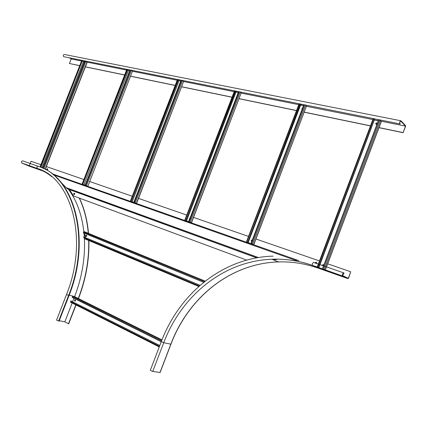 <?xml version="1.0" encoding="UTF-8"?>
<svg xmlns="http://www.w3.org/2000/svg" width="427" height="427" viewBox="0 0 427 427"><rect width="100%" height="100%" fill="white"/><g stroke="black" fill="none" stroke-linecap="round" stroke-linejoin="round"><path stroke-width="0.64" d="M400.083 124.172L399.96 123.499C399.715 122.218 400.003 121.439 400.809 121.172L405.511 126.12L403.083 132.578L405.549 126.509L405.565 125.645L400.948 120.782C399.869 121.14 399.491 122.175 399.811 123.889L63.671 56.679C62.945 55.377 63.217 54.651 64.482 54.501L400.638 120.718M79.732 65.641L69.409 63.5L71.192 58.958L81.536 61.034M69.724 58.051L71.192 58.958M83.164 61.36L84.397 61.611M86.932 62.118L126.536 70.076M128.447 70.46L129.739 70.717L128.468 70.471L83.879 184.875L82.256 184.176L82.753 184.336L127.47 69.612M132.6 71.293L177.173 80.249M179.068 80.628L180.786 80.975L179.084 80.639L132.14 201.87L130.55 201.176L131.335 201.453L178.224 79.769M183.722 81.562L234.161 91.698M235.416 91.618L238.266 92.52L236.024 92.077L186.476 221.005L184.939 220.321L185.825 220.636L235.352 91.202M241.266 93.123L298.767 104.674M300.149 104.695L303.48 105.624M306.399 106.296L372.867 119.56M374.351 119.859L378.327 120.66M381.274 121.252L405.511 126.12M403.083 132.578L379.048 127.598M370.503 125.832L304.296 112.125M296.535 110.518L239.157 98.642M232.058 97.175L181.731 86.756M175.182 85.4L130.721 76.193M124.641 74.933L85.229 66.777M79.7 65.71L69.409 63.5M403.216 132.712L379.011 127.7M370.465 125.928L304.259 112.221M296.503 110.614L239.125 98.728M232.021 97.26L181.699 86.836M175.15 85.48L130.694 76.273M124.609 75.013L85.373 66.884M46.324 166.567L46.895 166.765M75.424 191.018L75.953 191.894M79.246 198.069C84.103 208.269 87.119 220.006 88.288 233.27M88.688 240.449C89.152 259.749 85.699 279.066 78.338 298.393L78.306 298.484M30.05 163.76L31.027 161.278L40.896 164.689M29.292 165.692L30.039 163.792M40.213 169.738L41.574 170.218M74.624 296.658L74.656 296.573C82.032 277.171 85.283 257.865 84.407 238.656M84.322 237.15L84.002 233.099M83.857 231.712C81.813 214.391 76.641 200.215 68.347 189.177M68.288 189.102L67.562 188.163M56.561 177.536L56.161 177.253M59.257 320.704L64.84 321.862L72.158 303.01M64.84 321.862L68.699 323.847L76.027 304.958M75.83 304.862L68.48 323.805M69.035 295.537L59.081 321.157L56.545 320.149L66.5 294.534L69.035 295.537C91.207 240.545 75.008 179.591 41.424 167.549M88.896 240.534C89.36 259.824 85.907 279.13 78.552 298.446L78.499 298.58M75.622 191.093L75.905 191.552M79.443 198.144C84.306 208.349 87.321 220.086 88.496 233.355M29.015 166.087L21.708 162.986C21.12 161.753 21.457 161.054 22.716 160.888L38.158 166.279M342.721 275.639L348.288 278.329L350.748 271.78L348.544 278.148L348.042 278.66L342.459 275.943C342.203 274.39 342.635 273.376 343.746 272.901L344.071 273.061L343.922 273.451L343.602 273.296L342.721 275.639M343.425 273.28L343.922 273.451M327.6 263.779L350.748 271.78M278.367 261.596L277.449 261.628M160.002 372.472L152.722 371.469L150.277 370.353L161.289 341.637L163.738 342.721C181.55 295.596 223.567 260.956 272.031 259.226C285.572 258.714 299.076 260.79 312.543 265.455L312.425 265.364C312.121 263.838 312.543 262.856 313.69 262.418L343.676 272.88M256.622 257.844L69.468 189.636L73.663 196.004L246.689 260.096L73.391 195.892M276.616 259.6L274.123 259.707M54.453 174.547L51.923 173.656M319.487 260.945L255.976 238.997M248.541 236.425L193.538 217.418M186.732 215.064L138.375 198.352M132.253 196.239L89.521 181.47M83.873 179.521L46.917 166.749L45.924 167.448L45.182 169.338M54.437 174.574L51.875 173.618M287.291 256.595L52.089 173.784M276.381 259.493L273.883 259.605M55.878 176.986L67.098 188.649L69.468 189.636M159.799 345.523L70.802 300.875L159.778 345.576M159.255 346.937L70.722 302.295L70.802 300.875M74.485 296.589L73.086 296.215L72.142 297.422L161.251 341.739M72.595 301.718L73.919 298.308M40.784 167.277L82.368 60.591L40.576 167.192M40.005 166.962L81.744 60.506L82.368 60.591M82.475 60.933L83.436 61.531L41.814 167.715M86.996 62.326L84.615 61.04L42.663 168.094M83.436 61.531L84.354 61.718M319.599 264.911L374.463 119.048L319.428 264.847M319.412 264.889L318.483 267.339M319.583 264.948L318.649 267.419M373.166 119.01L374.463 119.048M374.346 119.88L319.812 264.986M319.796 265.023L318.809 267.633M381.268 121.471L380.494 120.478L378.616 119.88L323.399 266.24M323.388 266.277L322.46 268.738M325.289 269.896L326.276 267.286M374.522 120.051L378.269 120.804M85.112 233.558L84.722 234.551L85.517 237.647M200.108 285.321L83.612 236.868L200.098 285.332M198.795 286.474L84.461 238.698L83.612 236.868M85.464 232.112L84.194 231.658L83.276 232.8L203.695 282.322M74.549 300.256L75.024 300.576L74.549 300.256M74.554 300.202L74.971 299.861L75.301 300.704L74.885 301.046L74.554 300.202M75.115 299.882L75.376 300.72L74.816 301.04M75.339 300.01L75.536 300.736M75.51 300.784L75.168 301.035M300.138 104.167L247.66 242.403L246.646 242.045L248.098 242.707L300.565 105.047L303.474 105.629M300.336 104.204L247.66 242.403M303.757 104.893L250.932 243.534L253.798 244.714L247.479 242.317M248.098 242.707L253.574 244.634L250.932 243.534M305.348 105.207L306.463 106.126L253.702 244.66M253.798 244.714L306.463 106.126M235.56 91.245L185.825 220.636M238.533 91.837L188.665 221.618L191.483 222.771L185.633 220.551M186.476 221.005L191.28 222.697L188.665 221.618M239.974 92.125L241.175 93.017L191.36 222.707M191.483 222.771L241.175 93.017M178.438 79.812L131.335 201.453M181.037 80.329L133.816 202.313L136.581 203.439L131.137 201.368M178.326 80.111L179.084 80.639M132.14 201.87L136.394 203.369L133.816 202.313M182.35 80.596L183.61 81.456L136.437 203.364M136.581 203.439L183.61 81.456M127.689 69.654L82.753 184.336M82.955 184.421L87.845 186.279L132.477 71.192L87.845 186.279M127.593 69.9L128.468 70.471M129.973 70.113L85.138 185.179L87.679 186.199L85.138 185.179M131.185 70.354L132.477 71.192M83.879 184.875L87.674 186.209M375.92 123.483L376.801 123.574L375.92 123.483M375.76 123.547L376.758 122.949L377.142 123.691L376.15 124.289L375.76 123.547M377.025 123.115L377.217 123.6M376.972 124.246L376.299 124.353M377.068 123.99L375.931 124.172M322.369 265.45L323.244 265.455M322.225 265.503L322.935 264.783L323.607 265.509M323.271 264.857L323.661 265.535M315.366 263.107L316.226 262.893M315.233 263.219L315.932 262.333L316.583 262.883M316.258 262.408L316.637 262.909M302.263 108.81L301.862 108.661L302.535 108.095M251.978 240.791L251.492 240.246L252.021 240.679M251.77 241.335L251.519 240.091L252.218 240.161M189.524 219.371L189.476 218.64L189.812 218.624M189.439 219.606L189.529 218.501L189.892 218.416M134.66 200.14L134.884 199.564M134.606 200.268L134.921 199.452M237.118 95.515L237.38 94.831M73.695 193.991L74.197 193.559L73.695 193.991M73.738 193.623L74.474 193.49L73.956 194.376L73.69 193.735M74.33 193.319L74.544 193.516L73.903 194.365M74.693 193.644L74.239 194.413M46.714 169.487L47.13 168.964L46.714 169.487M46.81 168.98L47.386 168.873L46.922 169.802L46.666 169.311M47.306 168.798L46.879 169.797M47.61 169.039L47.205 169.85M85.592 235.896L86.153 235.592L85.592 235.896M85.571 236.03L86.105 235.224L86.446 235.555L85.918 236.366L85.571 236.03M86.243 235.256L86.516 235.581L85.848 236.355M86.665 235.683L86.201 236.387M399.811 123.889L63.671 56.679M400.83 121.188L400.553 121.135M69.163 295.196L74.656 296.573M43.01 170.923L37.224 168.446C36.642 167.197 36.984 166.482 38.249 166.311C73.455 176.292 91.506 238.688 68.598 295.431L58.638 321.067M21.862 163.071L37.373 168.537C42.444 170.32 47.189 173.01 51.608 176.607M28.983 166.076L43.618 171.243M318.307 268.172L312.543 265.455L342.571 276.029M170.859 344.114L170.832 344.189C188.398 297.656 230.062 263.512 278.116 261.927C291.545 261.452 304.931 263.528 318.28 268.161L348.042 278.66M159.96 372.574L170.832 344.189L163.738 342.721L152.722 371.469M298.809 260.651L289.399 257.337M288.882 257.155L287.798 256.771M296.845 260.758L286.271 257.022M285.775 256.851L284.841 256.52M284.355 256.349L53.386 174.814M258.426 257.534L66.132 187.64M256.862 257.801L67.194 188.702M70.53 301.585L159.474 346.366M72.419 296.712L161.555 340.949M74.373 296.535L161.972 339.881M73.086 296.215L161.854 340.175M81.909 60.495L40.143 167.021M85.08 61.13L43.09 168.291M87.012 62.171L45.054 169.268M85.864 61.451L43.853 168.66M373.609 118.877L318.611 264.564M318.595 264.601L317.672 267.051M379.475 120.051L324.221 266.523M324.21 266.565L323.282 269.026M381.332 121.311L326.292 267.249M380.494 120.478L325.273 266.891M325.257 266.928L324.312 269.432M199.377 285.957L83.841 237.775M204.458 281.708L83.548 232.107M205.206 281.121L85.437 232.101M205.141 281.169L84.194 231.658M299.396 104.017L246.769 242.066M304.504 105.042L251.647 243.785M305.508 105.32L252.624 244.164M234.701 91.068L185.014 220.332M239.189 91.97L189.289 221.837M240.139 92.232L190.212 222.195M177.648 79.652L130.587 201.176M181.619 80.447L134.372 202.505M182.521 80.692L135.247 202.846M126.952 69.505L82.262 184.165M130.491 70.215L85.635 185.35M131.351 70.45L86.462 185.676M21.708 162.986L37.224 168.446C71.272 177.915 88.96 239.056 66.5 294.534M160.082 372.563L170.944 344.189C188.515 297.662 230.121 263.55 278.116 261.927L272.031 259.226C285.524 258.693 298.985 260.737 312.425 265.364L342.459 275.943M273.136 256.125C223.022 257.534 179.591 293.178 161.289 341.637M256.899 257.791L67.098 188.649M70.583 302.215L159.26 346.932M45.999 167.395L87.161 62.321M325.363 269.939L326.356 267.313M326.372 267.275L381.38 121.412M373.118 118.903L318.179 264.414M318.163 264.452L317.234 266.918M198.811 286.458L84.338 238.629M74.586 300.907L75.6 300.8L74.842 299.898M299.044 103.948L246.427 241.965M234.423 91.015L184.742 220.247M177.424 79.609L130.368 201.106M126.771 69.468L82.085 184.112M377.351 123.248L376.112 123.072M375.915 123.259L375.723 123.616L376.886 124.47M323.815 265.14C323.116 264.468 322.577 264.607 322.198 265.551M316.871 262.925C316.14 261.97 315.585 262.093 315.206 263.299M251.156 240.748L251.695 241.533M189.22 219.313L189.401 219.691M74.752 193.511L74.117 193.292M73.727 194.237L73.738 194.264C74.458 194.675 74.8 194.429 74.762 193.532M47.637 168.868L47.135 168.761M46.735 169.695L46.794 169.813C47.509 170.047 47.803 169.743 47.659 168.9M85.646 236.211C86.393 236.654 86.761 236.457 86.745 235.608L85.987 235.24"/></g></svg>
